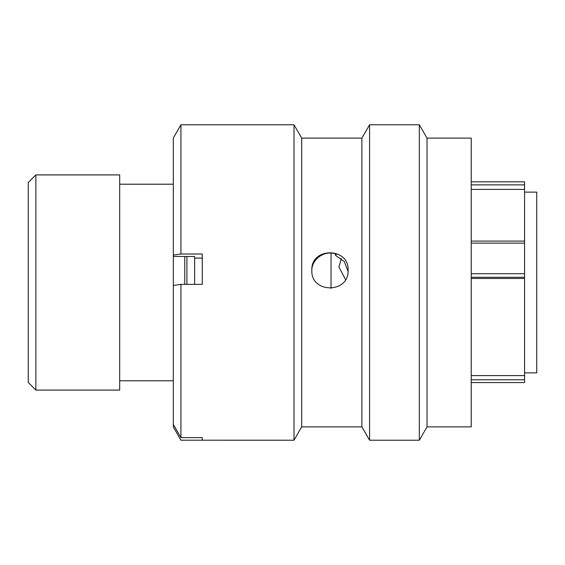 <?xml version="1.0" encoding="UTF-8"?>
<svg xmlns="http://www.w3.org/2000/svg" width="565" height="565" viewBox="0 0 565 565"><rect width="100%" height="100%" fill="white"/><g stroke="black" fill="none" stroke-linecap="round" stroke-linejoin="round"><path stroke-width="0.85" d="M471.224 241.093L524.56 241.093L524.56 184.875L471.224 184.875M471.224 181.817L524.56 181.817L524.56 184.875M28.25 382.463L28.25 182.537L35.87 174.917L35.87 390.083L28.25 382.463M524.56 372.865L536.75 372.865L536.75 192.135L524.56 192.135M331.034 288.39L331.034 253.127M184.748 284.372L184.748 256.468M173.321 174.769L173.321 390.231M173.01 184.211L119.681 184.211M173.01 380.789L119.681 380.789M35.87 390.083L119.681 390.083L119.681 174.917L35.87 174.917M471.224 278.467L524.56 278.467L524.56 375.605L471.224 375.605M471.224 189.402L524.56 189.402M524.56 241.093L524.56 277.274L471.224 277.274M524.56 278.467L524.56 277.274M524.56 375.605L524.56 382.547M345.533 279.548L338.908 266.998L341.345 258.565M186.909 284.372L186.909 256.468M194.65 284.372L194.65 256.468L194.65 258.078L202.27 258.078M427.034 270.254L427.034 426.886L471.224 426.886L471.224 138.114L427.034 138.114L427.034 270.254M180.934 124.794L180.934 254.003L173.321 255.133L173.321 138.015L180.934 124.794L294.005 124.787L294.005 440.213L301.703 426.886L301.703 138.114L361.89 138.114L369.588 124.787L419.336 124.787L419.336 440.213L427.034 426.886M369.588 124.787L369.588 440.213L419.336 440.213M361.89 138.114L361.89 426.886L369.588 440.213M180.934 284.372L180.934 437.621L173.321 424.407L173.321 285.495L180.934 284.372L202.27 284.372L202.27 254.003L180.934 254.003M202.27 437.621L202.27 440.206L202.27 437.621L180.934 437.621M294.005 440.213L180.934 440.206L173.321 426.985L173.321 424.407M348.061 271.412L344.325 261.567L335.702 255.521L335.306 253.89M311.831 271.066C311.35 258.961 325.045 249.603 336.295 254.222L335.702 255.521M311.831 270.254C310.715 247.046 349.212 247.06 348.104 270.254C349.241 293.63 310.729 293.708 311.831 270.254M173.321 255.133L173.321 256.468L194.65 256.468M471.224 379.8L524.56 379.8M524.56 243.141L471.224 243.141M471.224 273.728L524.56 273.728M471.224 382.569L524.56 382.569M301.703 426.886L361.89 426.886M301.703 138.114L294.005 124.787M427.034 138.114L419.336 124.787"/></g></svg>
